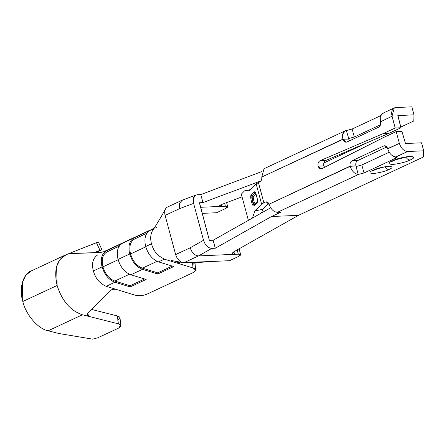 <?xml version="1.0" encoding="UTF-8"?>
<svg xmlns="http://www.w3.org/2000/svg" width="446" height="446" viewBox="0 0 446 446"><rect width="100%" height="100%" fill="white"/><g stroke="black" fill="none" stroke-linecap="round" stroke-linejoin="round"><path stroke-width="0.67" d="M97.702 254.856L97.746 254.839C92.879 258.167 91.424 263.541 93.381 270.967C95.433 278.382 99.72 283.505 106.243 286.332L114.89 282.234L130.171 286.917L130.087 285.752L144.604 278.979L130.087 285.752L114.806 281.069L129.451 274.229L114.806 281.069L130.087 285.752L130.171 286.917L146.16 279.452L130.879 274.769C124.819 272.428 120.537 267.31 118.039 259.433L129.669 254.003C127.907 246.086 129.357 240.717 134.029 237.902L122.399 243.326C117.727 246.147 116.278 251.516 118.039 259.433C116.278 251.516 117.727 246.147 122.399 243.326L106.404 250.797C101.738 253.612 100.283 258.981 102.05 266.898C100.283 258.981 101.738 253.612 106.404 250.797L119.182 244.72L119.718 245.863L106.945 251.94C102.619 254.555 101.275 259.527 102.909 266.859C105.223 274.162 109.192 278.895 114.806 281.069C109.192 278.895 105.223 274.162 102.909 266.859L118.129 259.75L102.909 266.859C101.275 259.527 102.619 254.555 106.945 251.94L119.16 246.237L106.945 251.94L119.718 245.863L119.182 244.72L134.029 237.902C129.357 240.717 127.907 246.086 129.669 254.003L118.039 259.433C120.537 267.31 124.819 272.428 130.879 274.769L142.508 269.339C136.448 266.998 132.167 261.88 129.669 254.003C132.167 261.88 136.448 266.998 142.508 269.339L157.795 274.022L157.706 272.857L172.223 266.084L157.706 272.857L142.425 268.174L157.706 272.857L157.795 274.022L173.784 266.557L158.503 261.874C152.437 259.533 148.161 254.415 145.664 246.538L151.478 243.823L145.664 246.538C143.896 238.621 145.351 233.252 150.018 230.431C145.351 233.252 143.896 238.621 145.664 246.538C148.161 254.415 152.437 259.533 158.503 261.874L164.318 259.159L158.386 255.552C155.108 252.397 152.805 248.483 151.478 243.823C152.805 248.483 155.108 252.397 158.386 255.552L164.318 259.159L193.001 267.951L192.555 262.672L193.001 267.951L195.604 270.042L193.285 272.539L146.767 294.254C142.871 295.77 138.901 296.055 134.854 295.101L115.653 289.214L112.158 289.443L109.911 290.82L87.645 313.404L87.21 315.255L88.598 316.325L118.374 323.835L117.376 315.941C120.665 317.034 120.749 318.45 117.632 320.183M93.326 270.967L102.05 266.898C104.548 274.775 108.83 279.893 114.89 282.234C108.83 279.893 104.548 274.775 102.05 266.898L93.326 270.967M153.981 228.586L150.018 230.431L153.981 228.586M65.456 254.973L31.148 270.99L25.812 275.299L22.3 282.586L22.813 301.49L57.121 285.473L56.614 266.546L60.004 259.466L66.209 254.649L64.759 255.324L71.399 252.592L71.655 253.54L71.399 252.592L96.47 242.657L99.993 250.34L93.771 252.804L101.811 249.682M134.569 239.045C130.243 241.66 128.894 246.632 130.527 253.964L145.747 246.855L130.527 253.964C132.847 261.267 136.81 266 142.425 268.174L157.076 261.334L142.425 268.174C136.81 266 132.847 261.267 130.527 253.964C128.894 246.632 130.243 241.66 134.569 239.045L147.342 232.968L134.569 239.045M399.655 122.968L399.794 122.388L399.36 121.87L399.599 122.75M265.259 202.049L261.612 204.09L254.973 210.902L262.845 209.325L268.67 203.354L262.845 209.325L254.973 210.902L252.375 218.111L254.973 210.902L261.612 204.09L256.177 183.93L258.424 182.537L263.859 202.701L265.259 202.049C266.903 201.492 268.18 202.211 269.089 204.212L350.177 166.129C349.709 163.632 350.322 161.848 352.005 160.777L383.694 145.981C385.517 145.413 386.844 146.294 387.68 148.618L399.365 143.389L396.182 131.598L384.552 137.028L322.096 168.549C320.323 169.173 318.99 168.371 318.098 166.141C317.63 163.593 318.266 161.798 319.994 160.755L383.582 133.432L395.212 128.002L392.034 116.211L380.455 121.842C380.923 124.339 380.31 126.123 378.626 127.194L346.938 141.99C345.115 142.553 343.788 141.677 342.952 139.353L261.757 177.034C262.008 179.337 261.362 180.953 259.817 181.884L258.424 182.537L259.817 181.884C261.362 180.953 262.008 179.337 261.757 177.034L342.896 139.152L348.683 139.096L349.508 140.791L348.627 138.896L342.952 139.353L346.046 142.213L346.938 141.99L378.626 127.194C380.31 126.123 380.923 124.339 380.455 121.842L392.034 116.211L395.212 128.002L383.582 133.432L319.994 160.755L325.731 160.499L389.313 133.176L383.582 133.432L389.313 133.176L400.948 127.751L395.212 128.002L400.948 127.751L389.313 133.176L325.731 160.499L319.994 160.755C318.266 161.798 317.63 163.593 318.098 166.141L323.829 165.89C323.361 163.342 323.997 161.547 325.731 160.499C323.997 161.547 323.361 163.342 323.829 165.89L318.098 166.141L321.137 168.805L322.096 168.549L384.552 137.028L396.182 131.598L401.918 131.347L405.492 143.523L401.918 131.347L396.182 131.598L399.365 143.389L387.736 148.819L384.586 145.758L383.694 145.981L352.005 160.777L357.737 160.521L386.855 146.929L357.737 160.521C356.053 161.597 355.445 163.381 355.908 165.873L356.371 166.453L361.845 164.992L364.003 172.987L395.691 158.191L395.351 156.925L395.691 158.191L364.003 172.987L358.222 174.458C354.553 173.907 351.888 171.197 350.227 166.33L269.089 204.212L269.256 204.692C271.084 209.469 273.799 212.017 277.395 212.324L358.528 174.447L277.395 212.324C273.799 212.017 271.084 209.469 269.256 204.692L266.167 201.826L265.259 202.049L267.059 201.971L265.259 202.049M324.549 167.317L323.829 165.89L324.549 167.317M249.537 190.737L256.177 183.93L249.537 190.737L244.575 190.832L250.619 189.622L244.575 190.832L249.537 190.737M348.683 138.544L346.369 130.516C343.08 131.375 341.92 134.257 342.896 139.152L342.74 134.068L345.176 130.845L352.139 129.022L354.297 137.017L380.449 124.802L354.297 137.017L348.683 138.544M397.943 115.547L413.994 114.834L397.815 115.609L400.948 127.751L397.943 115.547L397.765 115.96M385.495 145.898L383.694 145.981L385.495 145.898M264.032 168.727L261.757 177.034L264.032 168.727M413.994 114.834L411.836 106.845L395.786 107.553C392.302 108.25 391.047 111.132 392.034 116.211L394.297 107.91L395.786 107.553L411.836 106.845L413.994 114.834L413.788 120.989L413.994 114.834M394.297 107.91L382.668 113.34L380.243 116.562L380.405 121.641C379.429 116.746 380.583 113.864 383.872 113.005L384.14 112.989M380.499 115.782L352.139 129.022L380.499 115.782M323.818 162.991L368.775 142.001L323.818 162.991M400.764 127.071L413.788 120.989L400.764 127.071M395.73 156.947C392.056 156.395 389.391 153.686 387.736 148.819C389.391 153.686 392.056 156.395 395.73 156.947L407.65 151.517C403.875 151.144 401.116 148.434 399.365 143.389C401.116 148.434 403.875 151.144 407.65 151.517L423.7 150.804L421.542 142.815L405.492 143.523L421.542 142.815L423.7 150.804L407.65 151.517L396.003 156.953C397.274 157.025 397.174 157.438 395.691 158.191L396.901 157.209L395.73 156.947M350.227 166.33C351.888 171.197 354.553 173.907 358.222 174.458L355.908 165.873L350.227 166.33M389.185 152.225L361.845 164.992L389.185 152.225M269.378 208.527L213.116 240.243L269.378 208.527M280.835 212.173L277.395 212.324L280.835 212.173L271.53 216.516L298.474 215.329L423.494 156.959L423.7 150.804L423.494 156.959L298.474 215.329L234.546 251.371L232.221 253.685L234.596 254.326L233.899 251.756L234.596 254.326C231.496 254.27 231.48 253.289 234.546 251.371L298.474 215.329L271.53 216.516L280.835 212.173M242.044 196.842L221.868 204.391L219.348 205.974L221.656 206.364L221.194 204.658L221.656 206.364C218.573 206.375 218.646 205.718 221.868 204.391L242.044 196.842M182.224 200.193L179.554 203.259L179.626 208.628L193.603 203.398L193.531 198.024L196.134 194.98L200.795 194.584L261.724 171.599L200.795 194.584L202.952 202.579L261.005 180.853L202.952 202.579L199.401 202.774L209.28 240.009L209.676 240.4L213.116 240.243L215.273 248.238L271.53 216.516L215.273 248.238L213.116 240.243L209.676 240.4L209.28 240.009L199.513 202.729L199.334 203.142M200.455 207.301L221.656 206.364L200.455 207.301M388.828 169.552C385.517 171.286 380.254 172.641 373.034 173.611C368.903 173.143 368.942 172.022 373.146 170.244C376.463 168.51 381.726 167.155 388.945 166.185C393.077 166.653 393.038 167.774 388.828 169.552C393.038 167.774 393.077 166.653 388.945 166.185C381.726 167.155 376.463 168.51 373.146 170.244C368.942 172.022 368.903 173.143 373.034 173.611C380.254 172.641 385.517 171.286 388.828 169.552C387.345 169.497 386.08 168.543 385.032 166.687C386.08 168.543 387.345 169.497 388.828 169.552M405.916 157.159L394.905 159.952L405.916 157.159C407.142 159.032 408.536 159.98 410.103 160.008C406.401 161.948 400.519 163.459 392.458 164.546C387.842 164.022 387.886 162.768 392.58 160.783C396.288 158.843 402.164 157.332 410.225 156.251C414.841 156.775 414.797 158.023 410.103 160.008C414.797 158.023 414.841 156.775 410.225 156.251C402.164 157.332 396.288 158.843 392.58 160.783C387.886 162.768 387.842 164.022 392.458 164.546C400.519 163.459 406.401 161.948 410.103 160.008C408.536 159.98 407.142 159.032 405.916 157.159L406.68 156.78M216.578 212.731L225.297 208.661C228.441 207.039 228.469 206.219 225.381 206.197L221.656 206.364L225.381 206.197L227.716 206.715L225.297 208.661L216.578 212.731L202.094 213.372L216.578 212.731M95.65 252.731L99.291 251.031C102.474 249.52 102.708 249.292 99.993 250.34C102.708 249.292 102.474 249.52 99.291 251.031L95.65 252.731M91.491 309.418L117.376 315.941L91.491 309.418M224.617 203.365L225.381 206.197L224.617 203.365M211.833 248.389L215.273 248.238L211.833 248.389C208.02 248.071 205.26 245.361 203.549 240.266C205.26 245.361 208.02 248.071 211.833 248.389L198.481 255.92L211.833 248.389M199.513 202.729L202.952 202.579L200.795 194.584L197.355 194.74C193.804 195.387 192.555 198.269 193.603 203.398L203.549 240.266L190.197 247.792C191.931 252.871 194.69 255.58 198.481 255.92L238.32 254.159L237.172 249.894L238.32 254.159L240.662 254.672L238.236 256.617L229.517 260.693L209.453 261.579L229.517 260.693L238.236 256.617C241.381 255 241.409 254.175 238.32 254.159L198.481 255.92C194.69 255.58 191.931 252.871 190.197 247.792L203.549 240.266L193.603 203.398L179.626 208.628L165.092 215.412L179.626 208.628M87.762 313.243L88.598 316.325L87.762 313.243M119.784 317.279L117.376 315.941L118.374 323.835L120.788 325.173L118.63 328.078L97.897 337.756L92.645 339.155L58.911 333.508L48.123 330.793C38.211 329.042 25.801 314.675 22.813 301.49C18.699 288.35 23.153 273.236 31.9 270.666M99.993 250.34L96.47 242.657L98.293 242L71.399 252.592L70.546 253.35L72.029 253.534L99.592 252.564L103.177 251.973L154.216 228.224L105.395 251.198M181.817 200.371L183.384 199.97M167.345 207.117L167.027 207.29C164.842 208.84 164.195 211.549 165.092 215.412L175.657 254.582L190.197 247.792L175.657 254.582C177.012 258.831 179.32 261.49 182.581 262.566L183.942 262.705L198.481 255.92L183.942 262.705L209.453 261.579L198.732 262.527L209.453 261.579L182.581 262.566C179.32 261.49 177.012 258.831 175.657 254.582L165.092 215.412M177.67 262.532L179.649 262.281L177.67 262.532L178.138 263.291L177.67 262.532L177.558 262.845M194.919 262.649L192.728 264.69M118.374 323.835L82.432 314.776L48.123 330.793L58.911 333.508L92.645 339.155L97.897 337.756L118.63 328.078C121.752 326.344 121.663 324.928 118.374 323.835M70.54 253.077L66.209 254.649C56.687 259.589 53.659 269.863 57.121 285.473L22.813 301.49C25.801 314.675 38.211 329.042 48.123 330.793L82.432 314.776C70.501 310.784 62.061 301.017 57.121 285.473C62.061 301.017 70.501 310.784 82.432 314.776L88.598 316.325L87.21 315.255M154.087 228.419L146.801 231.825L147.342 232.968L146.801 231.825L134.029 237.902L154.087 228.419M165.494 208.912L165.494 208.912C162.043 215.39 157.8 222.543 152.777 230.359L152.186 231.318C150.469 234.735 150.235 238.905 151.478 243.823M179.325 263.759L178.138 263.291M187.036 262.571L198.732 262.527M171.108 260.475L182.581 262.566M179.086 262.298L179.493 263.815M104.414 251.594L99.592 252.564L70.546 253.35M87.171 314.385L88.052 312.919L109.911 290.82L112.158 289.443L115.653 289.214L106.243 286.332L134.854 295.101C138.901 296.055 142.871 295.77 146.767 294.254L193.285 272.539C196.402 270.783 196.307 269.25 193.001 267.951L164.318 259.159L158.503 261.874L173.784 266.557L157.795 274.022L142.508 269.339L130.879 274.769L146.16 279.452L130.171 286.917L114.89 282.234L106.243 286.332M155.832 227.722L157.025 227.153M255.909 193.887L253.529 196.335C252.642 197.483 254.571 204.63 255.558 203.861C254.571 204.63 252.642 197.483 253.529 196.335L252.492 195.727C251.354 197.009 253.768 205.952 254.956 204.848C253.768 205.952 251.354 197.009 252.492 195.727L253.529 196.335L255.909 193.887M255.591 192.549L252.096 195.805C250.959 197.087 253.373 206.03 254.56 204.931C253.373 206.03 250.959 197.087 252.096 195.805L255.591 192.549M254.114 205.205L253.958 205.918L257.113 202.679C258.513 201.274 255.608 190.503 254.22 191.958L251.065 195.192L252.096 195.805L255.196 192.627L252.096 195.805L251.065 195.192C249.665 196.597 252.575 207.368 253.958 205.918L254.56 204.931M257.113 202.679L253.958 205.918C252.575 207.368 249.665 196.597 251.065 195.192L254.22 191.958L254.928 192.633L254.22 191.958C255.608 190.503 258.513 201.274 257.113 202.679M241.319 194.172L244.575 190.832L241.319 194.172L248.389 220.357L241.319 194.172M261.546 212.943L262.845 209.325L261.546 212.943M263.859 202.701L258.424 182.537L256.177 183.93L261.612 204.09L263.859 202.701M376.184 169.123L384.753 166.815L376.184 169.123M348.822 138.477L354.297 137.017L352.139 129.022L346.369 130.516L348.727 138.511M355.908 165.873C355.445 163.381 356.053 161.597 357.737 160.521L352.005 160.777C350.322 161.848 349.709 163.632 350.177 166.129L355.908 165.873M356.371 166.453L355.964 166.074L358.222 174.458L364.003 172.987L361.845 164.992L356.371 166.453M345.165 130.851L264.049 168.722M226.613 202.618L227.716 206.715M196.134 194.98L182.141 200.215M239.078 248.818L240.662 254.672M119.957 317.73L120.955 325.625M98.393 241.983L101.917 249.66M181.896 200.326L167.356 207.111M194.952 262.215L195.604 270.02M254.164 205.143L257.275 201.96M257.119 202.205C258.429 201.782 255.508 191.027 254.989 192.639L255.04 192.644M392.229 160.95L391.744 161.536L395.792 159.607L403.691 157.315C410.721 156.022 410.303 156.702 410.208 156.552L409.495 156.295M372.705 170.456L372.293 170.969L378.855 168.231C384.959 166.709 388.355 166.118 389.046 166.447L388.433 166.213"/></g></svg>
